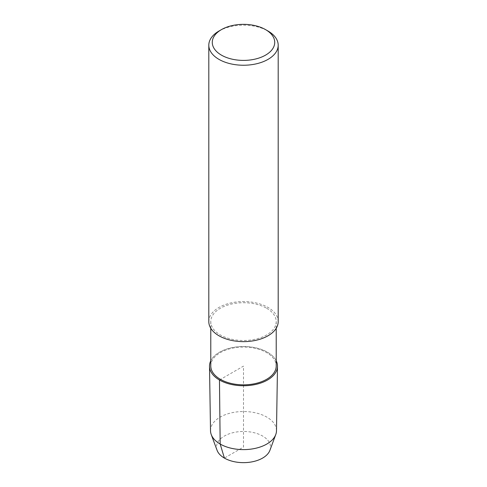 <?xml version="1.0" encoding="UTF-8"?>
<svg xmlns="http://www.w3.org/2000/svg" width="487" height="487" viewBox="0 0 487 487"><rect width="100%" height="100%" fill="white"/><g stroke="black" fill="none" stroke-linecap="round" stroke-linejoin="round"><path stroke-width="0.37" stroke-dasharray="2.44 1.83" d="M210.786 365.95A32.714 18.883 180 0 1 230.984 348.503A32.714 18.883 180 0 1 266.632 352.6A32.714 18.883 180 0 1 276.214 365.956M267.54 352.241A33.999 19.626 180 0 1 276.214 360.776A33.999 19.626 180 0 0 267.54 352.241A33.999 19.626 180 0 0 210.786 360.776A33.999 19.626 180 0 1 267.54 352.241M266.632 308.253A32.714 18.883 180 0 1 276.214 321.603A32.714 18.883 180 0 1 243.5 340.492A32.714 18.883 180 0 1 210.786 321.603A32.714 18.883 180 0 1 230.984 304.156A32.714 18.883 180 0 1 266.632 308.253M208.807 321.603A34.693 20.028 180 0 1 230.223 303.097A34.693 20.028 180 0 1 268.033 307.443A34.693 20.028 180 0 1 278.193 321.603M218.967 31.046A34.693 20.028 180 0 1 268.033 31.046M210.512 430.739A32.994 19.048 180 0 1 230.741 413.006A32.994 19.048 180 0 1 266.827 417.103A32.994 19.048 180 0 1 276.488 430.745M217.086 450.323A27.01 15.596 180 0 1 230.595 433.357A27.01 15.596 180 0 1 262.603 436.029A27.01 15.596 180 0 1 269.914 450.323M219.46 380L243.5 366.121L243.5 447.054L224.397 458.084M276.214 321.603L276.214 328.281M210.786 321.603L210.786 328.281"/><path stroke-width="0.73" d="M276.214 328.281L276.214 365.956A32.714 18.883 180 0 1 243.5 384.84A32.714 18.883 180 0 1 210.786 365.95L210.786 328.281M209.507 366.297A33.999 19.626 180 0 0 243.5 385.747A33.999 19.626 180 0 0 277.493 366.297A33.999 19.626 180 0 0 276.214 360.776A33.999 19.626 180 0 1 243.5 385.747A33.999 19.626 180 0 1 210.786 360.776A33.999 19.626 180 0 0 209.507 366.297L210.512 430.745A32.994 19.048 180 0 0 211.242 434.562L217.086 450.323A27.01 15.596 180 0 0 243.5 462.65A27.01 15.596 180 0 0 269.914 450.323L275.758 434.562A32.994 19.048 180 0 1 243.5 449.617A32.994 19.048 180 0 1 211.242 434.562M265.579 29.628L268.033 31.046A34.693 20.028 180 0 1 278.193 45.212L278.193 321.603A34.693 20.028 180 0 1 243.5 341.637A34.693 20.028 180 0 1 208.807 321.603L208.807 45.212A34.693 20.028 180 0 1 218.967 31.046L221.421 29.628A31.223 18.025 180 0 1 265.579 29.628L265.579 29.628A31.223 18.025 180 0 1 265.579 55.122A31.223 18.025 180 0 1 221.421 55.122A31.223 18.025 180 0 1 221.421 29.628M278.193 45.212A34.693 20.028 180 0 1 243.5 65.24A34.693 20.028 180 0 1 208.807 45.206M277.493 366.297L276.488 430.745A32.994 19.048 180 0 1 275.758 434.562M224.397 458.084L220.173 444.041L219.46 380"/></g></svg>
